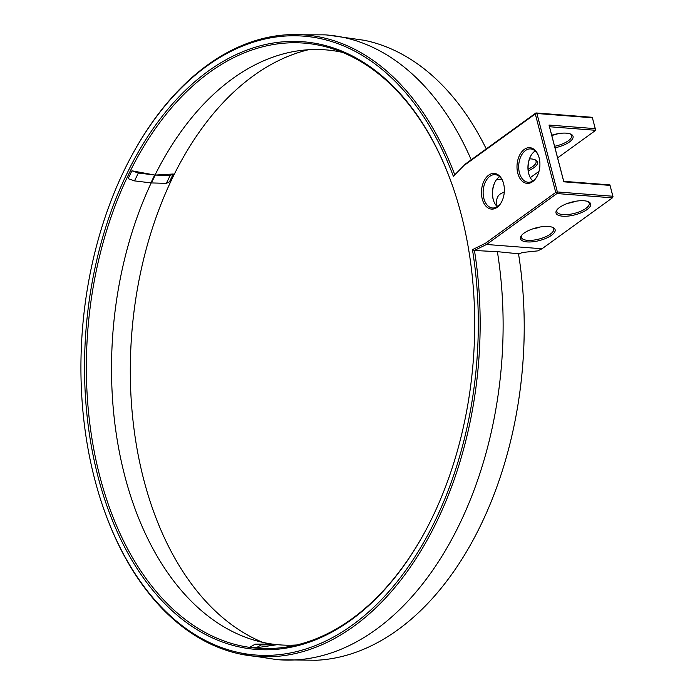 <?xml version="1.0" encoding="UTF-8"?>
<svg xmlns="http://www.w3.org/2000/svg" width="695" height="695" viewBox="0 0 695 695"><rect width="100%" height="100%" fill="white"/><g stroke="black" fill="none" stroke-linecap="round" stroke-linejoin="round"><path stroke-width="1.04" d="M453.34 176.269L465.554 163.881L453.34 176.269L452.966 175.27A310.37 197.84 94.4 0 0 129.861 159.129L130.234 158.425A311.673 198.666 94.4 0 1 287.469 34.75A311.673 198.666 94.4 0 1 454.669 174.567M523.995 312.125A311.89 198.805 94.4 0 1 515.959 416.175L516.003 415.94A310.483 197.91 94.4 0 0 524.004 312.359L523.995 312.125A311.89 198.805 94.4 0 0 518.522 253.797L497.385 251.66L474.294 250.495L472.452 249.653L472.635 250.791A310.37 197.84 94.4 0 1 349.194 627.316A310.37 197.84 94.4 0 1 103.008 506.829A310.37 197.84 94.4 0 1 94.737 479.368A310.37 197.84 94.4 0 1 129.861 159.129M287.469 34.75L324.913 34.854A313.306 199.708 94.4 0 1 327.11 35.011A313.306 199.708 94.4 0 1 471.21 159.78M474.294 250.495L486.543 244.475L556.93 193.549L555.739 192.402L535.298 113.954L535.941 112.946L465.554 163.881M535.941 112.946L591.41 117.229L592.401 117.794L536.931 113.511L535.941 112.946M327.11 35.011L364.31 40.301A311.89 198.805 94.4 0 1 486.257 148.895M472.452 249.653L485.397 243.293L486.543 244.475L542.022 248.767L537.704 250.886L522.188 252.511L518.592 254.274M130.521 385.108A304.853 194.322 94.4 0 1 138.357 283.638M464.964 164.845L535.298 113.954L536.931 113.511L557.364 191.959L612.834 196.242L613.042 196.824L612.408 197.832L556.93 193.549L557.364 191.959L555.739 192.402L485.397 243.293M98.091 476.935A304.74 194.252 94.4 0 1 199.083 78.17A304.74 194.252 94.4 0 1 453.018 187.259A304.74 194.252 94.4 0 1 426.652 528.66A304.74 194.252 94.4 0 1 98.091 476.935M539.12 157.808A17.905 11.415 94.4 0 1 537.096 176.278A17.905 11.415 94.4 0 1 519.895 178.337A17.905 11.415 94.4 0 1 521.962 151.553A17.905 11.415 94.4 0 1 538.642 156.219A17.905 11.415 94.4 0 1 539.12 157.808M503.571 183.532A17.905 11.415 94.4 0 1 501.547 202.002A17.905 11.415 94.4 0 1 484.346 204.052A17.905 11.415 94.4 0 1 486.422 177.277A17.905 11.415 94.4 0 1 503.093 181.942A17.905 11.415 94.4 0 1 503.571 183.532M474.45 250.469A311.673 198.666 94.4 0 1 239.636 653.934A311.673 198.666 94.4 0 1 103.268 507.585L103.008 506.829M497.385 251.66A313.306 199.708 94.4 0 1 278.851 659.764A313.306 199.708 94.4 0 1 276.662 659.581L239.636 653.934M558.068 133.675A16.706 6.125 -14.6 0 1 551.769 135.438M515.959 416.175A311.89 198.805 94.4 0 1 316.425 660.25L278.851 659.764M613.042 196.824L609.932 184.896L612.834 196.242L612.408 197.832L542.022 248.767M557.616 157.878L595.719 130.304L592.401 117.794L595.233 128.645L549.015 125.074L563.801 181.821L610.01 185.391M530.294 177.651L538.999 171.352M262.762 642.371A303.437 193.418 94.4 0 1 143.804 479.845A303.437 193.418 94.4 0 1 130.512 384.987A303.437 193.418 94.4 0 1 138.34 283.751A303.437 193.418 94.4 0 1 308.537 49.727M426.843 528.304A303.437 193.418 94.4 0 1 285.749 647.123A303.437 193.418 94.4 0 1 99.863 476.457A303.437 193.418 94.4 0 1 136.072 159.885A303.437 193.418 94.4 0 1 331.984 48.563A303.437 193.418 94.4 0 1 453.149 187.641M537.261 175.948A16.706 10.651 94.4 0 1 528.087 182.255A16.706 10.651 94.4 0 1 518.757 164.776A16.706 10.651 94.4 0 1 530.659 148.93A16.706 10.651 94.4 0 1 538.764 156.575M501.721 201.672A16.706 10.651 94.4 0 1 492.538 207.979A16.706 10.651 94.4 0 1 483.207 190.5A16.706 10.651 94.4 0 1 495.109 174.654A16.706 10.651 94.4 0 1 503.215 182.299M534.75 159.659A16.706 6.125 -14.6 0 1 536.071 161.318A16.706 6.125 -14.6 0 1 528.13 169.128M570.291 133.935A16.706 6.125 -14.6 0 1 571.62 135.595A16.706 6.125 -14.6 0 1 554.593 146.289M563.801 181.821L563.723 181.326L609.932 184.896M496.803 179.258L501.99 179.666M499.609 176.678A16.706 10.651 -85.6 0 0 495.022 181.994A16.706 10.651 -85.6 0 0 493.58 200.716A16.706 10.651 -85.6 0 0 497.299 206.667A15.759 10.677 -125.9 0 1 500.834 193.688L504.309 191.829M595.233 128.645L595.719 130.304L549.502 126.733L563.723 181.326M551.708 135.212A17.905 6.559 -14.6 0 1 566.39 133.162A17.905 6.559 -14.6 0 1 571.003 134.231A17.905 6.559 -14.6 0 1 570.508 141.146A17.905 6.559 -14.6 0 1 554.984 147.792M529.538 158.825A17.905 6.559 -14.6 0 1 530.85 158.886A17.905 6.559 -14.6 0 1 535.454 159.954A17.905 6.559 -14.6 0 1 528.269 170.779M584 200.759A17.905 6.559 -14.6 0 1 588.613 201.828A17.905 6.559 -14.6 0 1 574.991 214.825A17.905 6.559 -14.6 0 1 556.764 210.125A17.905 6.559 -14.6 0 1 584 200.759M548.451 226.483A17.905 6.559 -14.6 0 1 553.064 227.552A17.905 6.559 -14.6 0 1 539.442 240.548A17.905 6.559 -14.6 0 1 521.215 235.848A17.905 6.559 -14.6 0 1 548.451 226.483M296.704 644.969A298.39 190.204 94.4 0 1 274.273 644.334A298.39 190.204 94.4 0 1 252.146 639.539A298.39 190.204 94.4 0 1 124.796 475.971A298.39 190.204 94.4 0 1 153.065 178.989A298.39 190.204 94.4 0 1 297.608 50.9A298.39 190.204 94.4 0 1 342.479 52.377M155.228 175.071L151.423 182.933L166.357 183.341L170.162 175.479L155.228 175.071L173.255 174.002L169.45 181.864L166.357 183.341M256.16 647.809L250.122 647.071L255.204 644.161L261.251 644.899L256.16 647.809L277.027 644.699L270.981 643.97L255.204 644.161M131.911 170.796L154.681 175.027L138.34 173.02L134.526 180.882L128.106 178.658L131.911 170.796L138.34 173.02M134.526 180.882L150.876 182.889L154.681 175.027M535.159 150.963A16.706 10.651 -85.6 0 0 530.572 156.271A16.706 10.651 -85.6 0 0 529.121 174.992A16.706 10.651 -85.6 0 0 532.848 180.943M549.015 125.074L549.502 126.733M495.196 181.682A17.905 11.415 -85.6 0 0 493.693 201.046M530.737 155.958A17.905 11.415 -85.6 0 0 529.243 175.331M575.677 201.272A16.706 6.125 -14.6 0 1 567.78 203.322M540.128 226.987A16.706 6.125 -14.6 0 1 532.231 229.046M587.901 201.533A16.706 6.125 -14.6 0 1 589.23 203.192A16.706 6.125 -14.6 0 1 574.6 213.33A16.706 6.125 -14.6 0 1 556.886 211.619A16.706 6.125 -14.6 0 1 557.234 209.516M552.351 227.256A16.706 6.125 -14.6 0 1 553.68 228.916A16.706 6.125 -14.6 0 1 539.051 239.054A16.706 6.125 -14.6 0 1 521.337 237.343A16.706 6.125 -14.6 0 1 521.684 235.24M173.255 174.002L170.162 175.479M277.027 644.699L261.251 644.899"/></g></svg>
